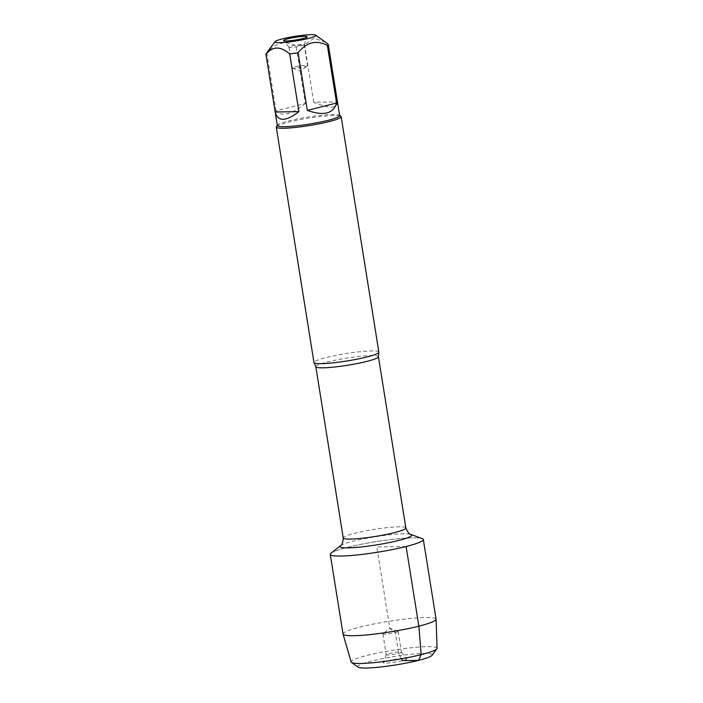 <?xml version="1.0" encoding="UTF-8"?>
<svg xmlns="http://www.w3.org/2000/svg" width="703" height="703" viewBox="0 0 703 703"><rect width="100%" height="100%" fill="white"/><g stroke="black" fill="none" stroke-linecap="round" stroke-linejoin="round"><path stroke-width="0.53" stroke-dasharray="3.52 2.64" d="M378.864 352.089A32.865 3.717 -9.1 0 0 360.112 351.711A32.865 3.717 -9.1 0 0 325.981 357.599A32.865 3.717 -9.1 0 0 313.969 362.484M331.016 553.208A47.119 5.334 170.9 0 1 375.956 541.679A47.119 5.334 170.9 0 1 422.239 538.603M276.411 126.637A32.865 3.717 170.9 0 1 308.125 118.218A32.865 3.717 170.9 0 1 340.885 116.311M337.458 101.909C337.387 108.701 329.479 108.816 313.731 102.26L337.458 101.909L328.222 44.254M313.731 102.26L304.496 44.605A31.547 3.568 -9.1 0 0 296.086 45.836C285.031 40.185 275.277 42.646 266.824 53.217A31.547 3.568 -9.1 0 0 266.068 53.85M325.594 42.242L314.065 38.243L304.496 44.605M305.322 103.49C299.021 108.754 293.151 112.102 287.703 113.534C282.325 114.835 278.441 113.939 276.059 110.872L305.322 103.49L296.086 45.836M276.059 110.872L266.824 53.217M277.351 125.591A31.547 3.568 170.9 0 1 277.492 125.16A31.547 3.568 170.9 0 1 288.88 120.89A31.547 3.568 170.9 0 1 320.023 115.424A31.547 3.568 170.9 0 1 339.391 115.239A31.547 3.568 170.9 0 1 339.663 115.608M301.35 45.827A7.733 0.879 -9.1 0 0 304.171 44.737A7.733 0.879 -9.1 0 0 304.179 44.676A7.733 0.879 -9.1 0 0 296.402 45.036A7.733 0.879 -9.1 0 0 288.907 47.119A7.733 0.879 -9.1 0 0 288.933 47.171A7.733 0.879 -9.1 0 0 293.546 47.189A7.733 0.879 -9.1 0 0 301.35 45.827M304.689 66.671A7.733 0.879 -9.1 0 0 307.396 65.713A7.733 0.879 -9.1 0 0 307.519 65.52A7.733 0.879 -9.1 0 0 303.098 65.423A7.733 0.879 -9.1 0 0 295.067 66.811A7.733 0.879 -9.1 0 0 292.246 67.963A7.733 0.879 -9.1 0 0 292.422 68.112A7.733 0.879 -9.1 0 0 304.689 66.671M330.269 554.395A47.119 5.334 170.9 0 1 347.484 547.382A47.119 5.334 170.9 0 1 396.43 538.946A47.119 5.334 170.9 0 1 423.32 539.491M343.029 634.053A47.119 5.334 170.9 0 1 360.244 627.041A47.119 5.334 170.9 0 1 409.19 618.596A47.119 5.334 170.9 0 1 436.08 619.15M437.064 648.236A43.498 4.921 -9.1 0 0 412.512 647.63A43.498 4.921 -9.1 0 0 367.054 655.451A43.498 4.921 -9.1 0 0 351.175 661.998M395.341 632.595A7.733 0.879 -9.1 0 0 398.162 631.443A7.733 0.879 -9.1 0 0 397.986 631.303A7.733 0.879 -9.1 0 0 390.385 631.804A7.733 0.879 -9.1 0 0 383.012 633.693A7.733 0.879 -9.1 0 0 382.889 633.895A7.733 0.879 -9.1 0 0 387.3 633.983A7.733 0.879 -9.1 0 0 395.341 632.595M398.671 653.439A7.733 0.879 -9.1 0 0 401.501 652.287A7.733 0.879 -9.1 0 0 401.475 652.235A7.733 0.879 -9.1 0 0 393.724 652.648A7.733 0.879 -9.1 0 0 386.237 654.678A7.733 0.879 -9.1 0 0 386.228 654.73A7.733 0.879 -9.1 0 0 390.64 654.827A7.733 0.879 -9.1 0 0 398.671 653.439M387.564 660.846A11.986 1.353 170.9 0 1 399.664 658.737A11.986 1.353 170.9 0 1 406.817 658.755A11.986 1.353 170.9 0 1 402.476 660.627A11.986 1.353 170.9 0 1 389.682 662.806A11.986 1.353 170.9 0 1 383.197 662.542A11.986 1.353 170.9 0 1 387.564 660.846M358.117 667.138A37.698 4.271 170.9 0 1 371.571 661.084A37.698 4.271 170.9 0 1 412.635 654.15A37.698 4.271 170.9 0 1 432.081 655.293M406.106 546.503L376.799 546.943L389.822 628.289L395.341 632.595L398.671 653.439L401.51 658.79M315.823 366.711A31.705 3.585 170.9 0 1 346.553 358.152A31.705 3.585 170.9 0 1 378.425 356.685M405.859 527.944A31.705 3.585 -9.1 0 0 373.987 529.412A31.705 3.585 -9.1 0 0 343.249 537.971M340.507 545.677A36.345 4.113 170.9 0 1 375.165 536.776A36.345 4.113 170.9 0 1 410.868 534.403M304.171 44.737L307.211 36.864M288.933 47.171L283.59 40.651M288.907 47.119L292.246 67.963M304.179 44.676L307.519 65.52M292.422 68.112L300.585 71.117L307.396 65.713M397.986 631.303L389.822 628.289L383.012 633.693M382.889 633.895L386.228 654.73M398.162 631.443L401.501 652.287M386.237 654.678L383.197 662.542M401.475 652.235L406.817 658.755"/><path stroke-width="1.05" d="M276.261 127.085L313.969 362.484A32.865 3.717 -9.1 0 0 314.074 362.713A32.865 3.717 -9.1 0 0 333.661 362.774A32.865 3.717 -9.1 0 0 366.861 356.983A32.865 3.717 -9.1 0 0 378.838 352.335A32.865 3.717 -9.1 0 0 378.864 352.089L341.166 116.689A32.865 3.717 170.9 0 1 329.153 121.584A32.865 3.717 170.9 0 1 295.014 127.471A32.865 3.717 170.9 0 1 276.261 127.085A32.865 3.717 170.9 0 1 276.411 126.637L277.325 125.389M406.106 546.503A47.119 5.334 170.9 0 1 353.073 555.344A47.119 5.334 170.9 0 1 331.016 553.208L340.507 545.677A36.345 4.113 170.9 0 0 357.519 547.321A36.345 4.113 170.9 0 0 398.425 540.502A36.345 4.113 170.9 0 0 410.868 534.403L422.239 538.603A47.119 5.334 170.9 0 1 406.106 546.503L418.865 626.162L421.167 654.642L418.47 660.389L402.476 660.627L401.51 658.79M339.628 115.406L340.885 116.311A32.865 3.717 170.9 0 1 341.166 116.689M302.844 38.56A11.986 1.353 170.9 0 1 290.743 40.669A11.986 1.353 170.9 0 1 283.59 40.651A11.986 1.353 170.9 0 1 295.172 37.329A11.986 1.353 170.9 0 1 307.211 36.864A11.986 1.353 170.9 0 1 302.844 38.56M282.492 38.858A20.721 2.346 -9.1 0 0 275.014 41.662A20.721 2.346 -9.1 0 0 291.956 41.556A20.721 2.346 -9.1 0 0 315.26 36.09A20.721 2.346 -9.1 0 0 315.673 35.15A20.721 2.346 -9.1 0 0 302.949 35.264A20.721 2.346 -9.1 0 0 282.492 38.858M275.181 111.988C277.922 121.821 285.831 121.707 298.907 111.628L275.181 111.988L265.945 54.333C272.553 46.099 280.462 45.985 289.671 53.973A31.547 3.568 -9.1 0 0 298.09 52.743C306.543 42.18 316.288 39.72 327.343 45.37A31.547 3.568 -9.1 0 0 328.239 44.298A31.547 3.568 -9.1 0 0 328.222 44.254L325.594 42.242M298.907 111.628L289.671 53.973M307.325 110.406C323.679 116.18 333.433 113.719 336.579 103.025L307.325 110.406L298.09 52.743M336.579 103.025L327.343 45.37M275.014 41.662L266.068 53.85A31.547 3.568 -9.1 0 0 265.936 54.28A31.547 3.568 -9.1 0 0 265.945 54.333M328.239 44.298L339.663 115.608A31.547 3.568 170.9 0 1 328.134 120.31A31.547 3.568 170.9 0 1 295.357 125.96A31.547 3.568 170.9 0 1 277.351 125.591L265.936 54.28M423.32 539.491A47.119 5.334 170.9 0 1 377.643 552.215A47.119 5.334 170.9 0 1 330.269 554.395L343.029 634.053A47.119 5.334 170.9 0 0 343.046 634.124A47.119 5.334 170.9 0 0 390.402 631.865A47.119 5.334 170.9 0 0 436.088 619.22A47.119 5.334 170.9 0 0 436.08 619.15L423.32 539.491M343.046 634.124L351.175 661.998A43.498 4.921 -9.1 0 0 351.535 662.437A43.498 4.921 -9.1 0 0 394.893 659.906A43.498 4.921 -9.1 0 0 436.871 648.764A43.498 4.921 -9.1 0 0 437.064 648.236L436.088 619.22M436.871 648.764L432.081 655.293A37.698 4.271 170.9 0 1 395.701 664.95A37.698 4.271 170.9 0 1 358.117 667.138L351.535 662.437M378.838 352.335L378.425 356.685A31.705 3.585 170.9 0 1 366.843 361.404A31.705 3.585 170.9 0 1 333.907 367.08A31.705 3.585 170.9 0 1 315.823 366.711L314.074 362.713M315.823 366.711L343.249 537.971A31.705 3.585 -9.1 0 0 361.342 538.34A31.705 3.585 -9.1 0 0 394.278 532.663A31.705 3.585 -9.1 0 0 405.859 527.944C407.881 532.566 409.55 534.719 410.868 534.403M378.425 356.685L405.859 527.944M343.249 537.971C342.774 542.988 341.86 545.563 340.507 545.677M315.673 35.15L325.603 42.242"/></g></svg>

